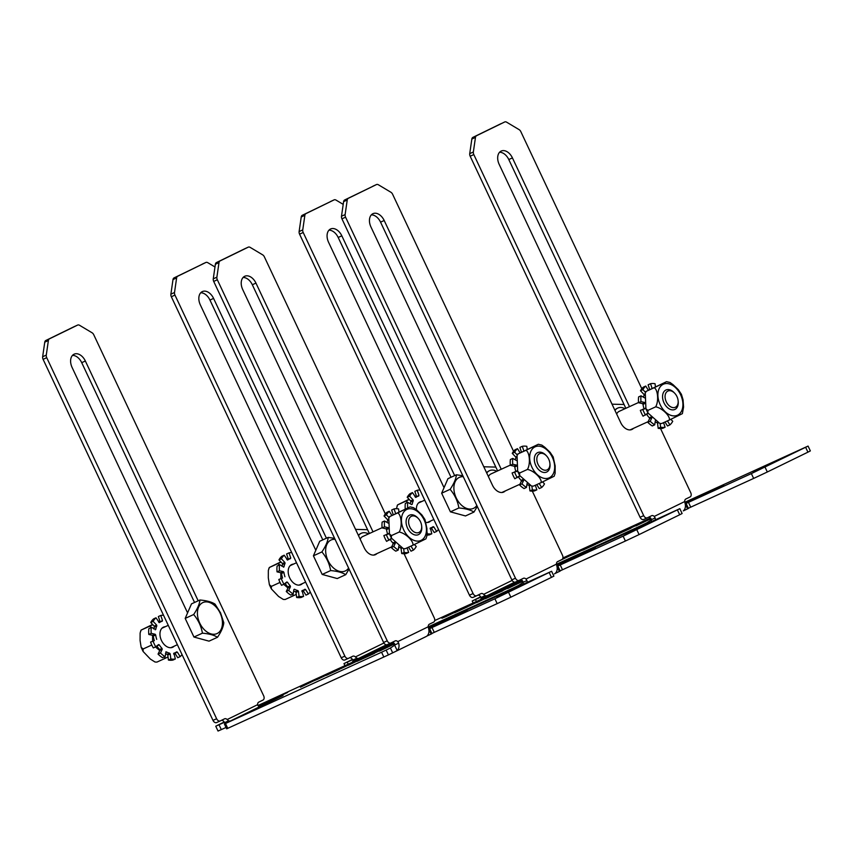 <?xml version="1.0" encoding="UTF-8"?>
<svg xmlns="http://www.w3.org/2000/svg" width="853" height="853" viewBox="0 0 853 853"><rect width="100%" height="100%" fill="white"/><g stroke="black" fill="none" stroke-linecap="round" stroke-linejoin="round"><path stroke-width="1.28" d="M303.199 232.485L473.084 593.528L469.459 595.181L299.563 234.148L303.199 232.485A3.572 2.378 -114.5 0 1 302.751 229.894L304.862 215.308A3.572 2.378 -114.5 0 1 305.928 213.634L334.077 199.89A3.572 2.378 -114.5 0 1 334.109 199.869A3.572 2.378 -114.5 0 1 336.029 200.092L343.205 204.379M477.947 595.127A3.572 2.378 -114.5 0 1 480.004 595.991L481.188 597.409L485.144 595.597L483.63 594.338A3.572 2.378 65.5 0 0 481.06 593.603A3.572 2.378 65.5 0 0 481.017 593.624L476.742 595.714A3.572 2.378 -114.5 0 1 476.71 595.725A3.572 2.378 -114.5 0 1 473.084 593.528M469.459 595.181A3.572 2.378 65.5 0 0 473.074 597.388A3.572 2.378 65.5 0 0 473.116 597.367L476.667 595.746M305.928 213.634L302.293 215.287A3.572 2.378 65.5 0 0 301.226 216.971L299.115 231.558A3.572 2.378 65.5 0 0 299.563 234.148M302.293 215.287L334.077 199.89M451.024 477.264L338.183 237.465A11.057 7.368 65.5 0 0 328.949 230.182M444.04 487.681L328.565 242.273A11.057 7.368 -114.5 0 1 330.601 228.977A11.057 7.368 -114.5 0 1 341.818 235.812L454.66 475.601M651.799 521.418L651.138 520.021A2.676 1.994 -116 0 0 651.191 519.765L655.147 517.963L654.24 516.428A3.572 2.378 65.5 0 0 651.671 515.692A3.572 2.378 65.5 0 0 651.628 515.713L647.352 517.803A3.572 2.378 -114.5 0 1 647.32 517.814A3.572 2.378 -114.5 0 1 643.695 515.617L473.81 154.574A3.572 2.378 -114.5 0 1 473.362 151.983L475.462 137.397A3.572 2.378 -114.5 0 1 476.528 135.723L504.688 121.979A3.572 2.378 -114.5 0 1 504.72 121.958A3.572 2.378 -114.5 0 1 506.639 122.182L519.125 129.645A3.572 2.378 -114.5 0 1 520.82 131.618L641.808 388.733M476.528 135.723L472.903 137.376A3.572 2.378 65.5 0 0 471.837 139.06L469.726 153.647A3.572 2.378 65.5 0 0 470.174 156.227L640.07 517.27A3.572 2.378 65.5 0 0 643.684 519.477A3.572 2.378 65.5 0 0 643.727 519.456L647.278 517.835M472.903 137.376L501.095 123.621A3.572 2.378 65.5 0 0 501.052 123.632M648.547 517.217A3.572 2.378 -114.5 0 1 650.604 518.08L651.191 519.765M625.846 408.299L508.793 159.554A11.057 7.368 65.5 0 0 499.559 152.271M642.885 525.48L642.597 524.872L638.044 527.026L638.3 527.581M482.212 598.859L481.956 598.305L521.684 580.157M556.508 564.26L638.044 527.026M642.597 524.872L646.873 522.782L647.214 523.507M651.138 520.021L646.873 522.782M685.236 504.059L687.625 508.846L688.435 508.441L686.153 503.59L685.343 504.006M685.226 503.995L686.153 503.59M684.831 502.289L808.068 446.076L751.365 473.586L685.194 503.846M562.916 557.969L650.487 517.974M480.943 597.079L472.21 601.002L480.719 596.791M481.956 598.305L486.754 595.863L485.368 595.725L485.688 596.407M570.348 555.474L557.265 561.828L570.369 555.527M585.425 548.586L573.92 554.141L585.435 548.618M593.688 544.747L604.724 539.459L593.688 544.747M596.812 543.67L607.954 538.339L596.812 543.67M582.94 550.11L595.906 544.15L582.94 550.11M617.977 533.658L630.975 527.41L617.977 533.658M625.302 530.619L635.773 525.608L625.302 530.619M630.932 528.199L613.563 536.132L630.932 528.199M649.357 519.392L635.933 525.917L649.389 519.445M684.991 503.057L686.74 502.3L685.012 503.121M701.816 495.486L692.604 499.879L701.816 495.486M709.184 492.074L698.202 497.374L709.195 492.106M710.208 491.573L723.685 485.026L710.208 491.573M685.087 503.409L697.466 497.811L685.098 503.462M695.131 498.461L706.636 492.906L695.131 498.461M685.066 503.334L694.321 498.909L685.076 503.387L684.735 501.543A3.572 2.378 65.5 0 1 685.823 499.016L690.098 496.936A3.572 2.378 -114.5 0 0 690.717 492.661L660.542 428.547M687.838 501.788L701.315 495.241L687.838 501.788M685.012 503.142L686.953 502.257L685.023 503.195M651.127 518.891L649.165 519.573L651.031 518.656M650.999 518.603L650.338 518.88L650.978 518.56M636.423 525.192L648.109 519.584L636.423 525.192M604.905 540.034L617.252 534.106L604.905 540.034M608.584 537.593L618.83 532.954L608.615 537.667M615.951 534.33L608.615 537.912L615.983 534.415M582.546 550.185L592.92 545.216L582.546 550.185M574.282 553.704L570.156 555.655L574.368 553.906M586.459 548.084L599.936 541.548L586.459 548.084M571.371 554.972L582.876 549.417L571.371 554.972M753.274 471.869L771.634 463.35L753.274 471.869M655.147 517.963A8.029 5.982 64 0 1 655.477 519.733M805.648 447.324L807.919 452.165L810.35 450.917L808.068 446.076M807.919 452.165L767.316 471.986L765.034 467.145M751.365 473.586L753.647 478.426L767.316 471.986M753.647 478.426L690.727 507.162L688.446 502.321M688.35 508.271L690.727 507.162M687.625 508.846L683.317 510.883M683.541 510.691A8.029 5.982 -116 0 0 685.066 503.355M481.86 598.273A8.029 5.982 64 0 1 481.188 597.409M633.47 428.366A11.057 7.368 -114.5 0 1 631.924 429.454A11.057 7.368 -114.5 0 1 620.707 422.63L499.176 164.362A11.057 7.368 -114.5 0 1 501.201 151.066A11.057 7.368 -114.5 0 1 512.429 157.901L629.482 406.646M614.981 410.464A14.277 9.511 -114.5 0 1 617.775 408.065A14.277 9.511 -114.5 0 1 624.972 408.704M614.853 410.208A14.277 9.511 -114.5 0 1 617.284 408.288A14.277 9.511 -114.5 0 1 617.529 408.182M638.545 402.509L619.257 411.317A10.705 7.133 65.5 0 0 616.644 414.004M674.787 393.329L674.211 392.711A10.705 7.133 65.5 0 0 665.958 389.992A10.705 7.133 65.5 0 0 663.922 402.691A10.705 7.133 65.5 0 0 674.851 409.461A10.705 7.133 65.5 0 0 678.028 405.068A10.705 7.133 65.5 0 0 678.199 401.443L678.114 400.601A8.925 5.95 -114.5 0 1 677.975 403.618A8.925 5.95 -114.5 0 1 669.477 405.985A8.925 5.95 -114.5 0 1 665.628 393.553A8.925 5.95 -114.5 0 1 674.787 393.329A8.925 5.95 -114.5 0 1 678.114 400.601M624.055 404.493L612.027 404.183M612.358 404.034L612.23 404.61M661.672 423.514L659.764 423.429L661.672 423.514L669.413 419.985C670.255 415.859 661.789 407.787 655.648 406.849C658.868 401.571 657.994 389.789 654.219 387.699L666.556 381.675L646.478 391.239L645.273 392.86L645.924 408.758L647.907 410.389L647.853 412.884L659.764 423.429M645.273 392.86L645.86 391.506L654.219 387.699M666.556 381.675L670.053 382.496L673.092 384.703L678.338 389.704L681.419 394.331L683.04 399.694L683.584 406.988L682.368 413.694M681.75 413.961L669.413 419.985M655.648 406.849L647.907 410.389M667.43 420.892L669.914 424.879A23.106 15.397 -114.5 0 0 672.729 421.297L670.853 419.313M660.126 423.546L660.595 427.214L658.175 428.323A23.106 15.397 -114.5 0 0 662.685 428.334L665.105 427.225L663.57 422.651M651.276 416.914L649.346 417.789L649.559 418.706L651.98 417.597L650.221 421.254L647.8 422.352A23.106 15.397 -114.5 0 0 652.278 425.956L654.699 424.847L655.371 420.689M657.524 422.299L656.97 422.555L657.535 423.301L658.473 422.864M656.97 422.555A17.081 11.388 -114.5 0 1 655.168 421.968M646.606 414.206L648.248 413.492M645.817 408.48L640.326 410.357A23.106 15.397 -114.5 0 0 643.066 416.179L648.003 413.119M649.346 417.789A17.081 11.388 -114.5 0 1 646.627 414.238M642.458 403.618L638.566 402.723L640.987 401.624L644.879 402.509L642.458 403.618L643.023 404.354L644.964 403.469M645.678 408.001L644.079 408.918M644.036 408.747A17.081 11.388 -114.5 0 1 643.023 404.354M644.964 393.937L643.94 394.406L644.154 395.323L644.783 395.035M643.94 394.406L640.496 390.749L642.917 389.64L645.476 392.359M643.45 397.199A17.081 11.388 -114.5 0 1 644.154 395.323M669.914 424.879L667.494 425.988L665.009 421.99M658.175 428.323L657.535 423.301M647.8 422.352L649.559 418.706M644.644 397.882L641.029 395.813L638.62 396.912A23.106 15.397 -114.5 0 0 638.566 402.723M655.445 386.804L655.051 383.722A23.106 15.397 -114.5 0 0 650.54 383.711L652.108 388.414M648.344 390.247L645.732 386.057L643.311 387.166A23.106 15.397 -114.5 0 0 640.496 390.749M642.917 389.64A23.106 15.397 -114.5 0 1 645.732 386.057M640.987 401.624A23.106 15.397 -114.5 0 1 641.029 395.813M645.486 415.07A23.106 15.397 -114.5 0 1 642.746 409.248M654.699 424.847A23.106 15.397 -114.5 0 1 650.221 421.254M665.105 427.225A23.106 15.397 -114.5 0 1 660.595 427.214M649.709 389.586L648.12 384.82L650.54 383.711M407.766 502.353L405.932 501.084L409.291 499.495M415.016 496.723L416.403 496.041M431.597 528.327L430.221 528.999M409.077 499.272L397.573 504.891L396.464 508.708M398.191 504.624L405.932 501.084M414.931 496.585L416.371 495.934M477.296 506.469L473.959 512.077C470.632 509.934 465.61 508.569 458.893 507.972C457.666 500.988 454.734 494.772 450.117 489.334C453.913 483.715 456.014 478.874 456.419 474.801L462.827 475.729M473.959 512.077L465.493 515.948L450.416 511.843L441.651 493.205L447.953 478.672L456.419 474.801M450.416 511.843L458.893 507.972M441.651 493.205L450.117 489.334M435.734 523.507L436.086 524.275M422.384 495.145L422.747 495.913M410.656 500.946L410.869 501.852L413.289 500.754L413.076 499.837L410.656 500.946L407.212 497.288A23.106 15.397 65.5 0 1 410.026 493.695L412.447 492.597L415.816 497.427M415.507 497.352L417.437 496.467A17.081 11.388 65.5 0 1 418.716 496.019L418.94 495.273L416.531 496.883M417.437 496.467A17.081 11.388 65.5 0 0 415.944 497.363M405.26 509.081A23.106 15.397 65.5 0 1 405.324 503.451L407.745 502.342L411.615 504.571M413.289 500.754A17.081 11.388 65.5 0 0 412.202 504.294M410.165 503.728A17.081 11.388 -114.5 0 1 410.869 501.852M427.108 532.197L427.097 533.85M416.52 496.382L414.835 491.349L417.256 490.251L418.94 495.273M407.212 497.288L409.632 496.179L413.076 499.837M433.836 526.93L436.629 531.419L434.209 532.517L431.415 528.039L433.836 526.93L433.121 526.642A17.081 11.388 65.5 0 1 431.629 527.549A17.081 11.388 65.5 0 1 430.36 527.996L431.821 533.765L429.4 534.874A23.106 15.397 65.5 0 1 427.012 535.076M419.356 502.598A11.057 7.368 65.5 0 0 418.802 502.662M436.629 531.419A23.106 15.397 65.5 0 0 438.485 529.372M427.31 533.754A23.106 15.397 65.5 0 0 431.821 533.765M407.745 502.342A23.106 15.397 65.5 0 0 407.681 507.972M412.447 492.597A23.106 15.397 65.5 0 0 409.632 496.179M419.985 490.048A23.106 15.397 65.5 0 0 417.256 490.251M430.669 520.97A11.057 7.368 -114.5 0 1 429.24 522.015A11.057 7.368 -114.5 0 1 429.134 522.068A11.057 7.368 -114.5 0 1 426.105 522.452M416.435 509.742A11.057 7.368 -114.5 0 1 419.943 501.948A11.057 7.368 -114.5 0 1 421.777 501.5M174.961 295.085L344.857 656.128L341.221 657.78L171.336 296.748L174.961 295.085A3.572 2.378 -114.5 0 1 174.513 292.494L176.624 277.907A3.572 2.378 -114.5 0 1 177.691 276.233L205.84 262.489A3.572 2.378 -114.5 0 1 205.882 262.468A3.572 2.378 -114.5 0 1 207.801 262.692L214.977 266.978M349.709 657.727A3.572 2.378 -114.5 0 1 351.767 658.591L352.95 660.009L356.906 658.196L355.392 656.938A3.572 2.378 65.5 0 0 352.822 656.202A3.572 2.378 65.5 0 0 352.79 656.224L348.514 658.313A3.572 2.378 -114.5 0 1 348.472 658.324A3.572 2.378 -114.5 0 1 344.857 656.128M341.221 657.78A3.572 2.378 65.5 0 0 344.847 659.987A3.572 2.378 65.5 0 0 344.879 659.966L348.44 658.345M177.691 276.233L174.065 277.886A3.572 2.378 65.5 0 0 172.999 279.571L170.888 294.157A3.572 2.378 65.5 0 0 171.336 296.748M174.065 277.886L205.84 262.489M205.882 262.468L202.246 264.131A3.572 2.378 65.5 0 0 202.246 264.131A3.572 2.378 65.5 0 0 202.214 264.142M322.797 539.864L209.955 300.064A11.057 7.368 65.5 0 0 200.722 292.782M315.813 550.281L200.327 304.873A11.057 7.368 -114.5 0 1 202.364 291.577A11.057 7.368 -114.5 0 1 213.581 298.411L326.422 538.2M348.301 198.322L344.665 199.975A3.572 2.378 65.5 0 0 343.599 201.66L341.488 216.246A3.572 2.378 65.5 0 0 341.936 218.826L511.832 579.869A3.572 2.378 65.5 0 0 515.457 582.077L519.082 580.413A3.572 2.378 -114.5 0 1 519.082 580.413A3.572 2.378 -114.5 0 1 515.468 578.217L345.572 217.174A3.572 2.378 -114.5 0 1 345.124 214.583L347.235 199.997A3.572 2.378 -114.5 0 1 348.301 198.322L376.45 184.579A3.572 2.378 -114.5 0 1 376.482 184.557A3.572 2.378 -114.5 0 1 378.401 184.781L390.887 192.245A3.572 2.378 -114.5 0 1 392.593 194.217L513.581 451.333M344.665 199.975L376.45 184.579M520.319 579.816A3.572 2.378 -114.5 0 1 522.377 580.68L522.964 582.364L526.919 580.562A8.029 5.982 64 0 1 527.239 582.332M515.457 582.077A3.572 2.378 65.5 0 0 515.489 582.055L519.05 580.435M497.619 470.899L380.566 222.153A11.057 7.368 65.5 0 0 371.332 214.871M514.647 588.08L514.359 587.472L509.806 589.626L510.073 590.18M353.974 661.459L353.718 660.904L393.457 642.757M428.27 626.859L509.806 589.626M514.359 587.472L518.635 585.382L518.976 586.107M523.561 584.017L522.91 582.62L518.635 585.382M557.009 566.659L559.387 571.446L560.197 571.041L557.915 566.189L557.105 566.605M556.988 566.595L557.915 566.189M556.593 564.889L679.841 508.676L623.127 536.185L556.956 566.445M434.678 620.568L522.26 580.573M352.715 659.678L343.983 663.602L352.492 659.39M353.718 660.904L358.516 658.463L357.14 658.324L357.46 659.006M457.187 611.185L445.692 616.74L457.208 611.217M465.461 607.347L476.486 602.058L465.461 607.347M468.585 606.27L479.717 600.938L468.585 606.27M454.702 612.71L467.668 606.75L454.702 612.71M489.739 596.258L502.737 590.009L489.739 596.258M497.064 593.219L507.546 588.207L497.064 593.219M502.694 590.798L485.325 598.731L502.694 590.798M521.13 581.991L507.695 588.517L521.151 582.045M556.764 565.656L558.512 564.899L556.774 565.72M573.579 558.086L564.366 562.479L573.579 558.086M580.946 554.674L569.964 559.973L580.957 554.706M581.981 554.173L595.447 547.626L581.981 554.173M556.828 565.934L569.228 560.41L556.86 566.061M566.893 561.061L578.398 555.506L566.893 561.061M559.611 564.387L573.088 557.841L559.611 564.387M556.774 565.742L558.715 564.857L556.796 565.795M522.889 581.49L520.938 582.172L522.793 581.256M522.772 581.202L522.1 581.479L522.75 581.16M508.196 587.792L519.872 582.183L508.196 587.792M476.678 602.634L489.014 596.705L476.678 602.634M480.346 600.192L490.592 595.554L480.388 600.267M487.713 596.929L480.388 600.512L487.756 597.015M454.318 612.785L464.682 607.816L454.318 612.785M446.044 616.303L441.918 618.254L446.14 616.506M458.221 610.684L471.698 604.148L458.221 610.684M443.144 617.572L454.649 612.017L443.144 617.572M625.046 534.468L643.397 525.949L625.046 534.468M519.125 580.403L523.39 578.313A3.572 2.378 65.5 0 1 523.433 578.291A3.572 2.378 65.5 0 1 526.002 579.027L556.497 564.142L556.838 565.955A8.029 5.982 -116 0 1 555.314 573.291L554.525 573.866M526.919 580.562L526.002 579.027M532.315 491.147L562.479 555.26A3.572 2.378 -114.5 0 1 561.86 559.536L557.595 561.615A3.572 2.378 65.5 0 0 556.497 564.142M677.41 509.923L679.692 514.764L682.112 513.517L679.841 508.676M679.692 514.764L639.078 534.586L636.807 529.745M623.127 536.185L625.409 541.026L639.078 534.586M625.409 541.026L562.49 569.761L560.208 564.921M560.112 570.87L562.49 569.761M559.387 571.446L555.09 573.483M555.314 573.291L554.471 573.888M353.622 660.872A8.029 5.982 64 0 1 352.95 660.009M505.232 490.965A11.057 7.368 -114.5 0 1 503.686 492.053A11.057 7.368 -114.5 0 1 492.469 485.229L370.938 226.962A11.057 7.368 -114.5 0 1 372.974 213.666A11.057 7.368 -114.5 0 1 384.191 220.5L501.244 469.246M486.743 473.063A14.277 9.511 -114.5 0 1 489.537 470.664A14.277 9.511 -114.5 0 1 496.745 471.304M486.626 472.807A14.277 9.511 -114.5 0 1 489.057 470.888A14.277 9.511 -114.5 0 1 489.302 470.781M510.307 465.109L491.019 473.916A10.705 7.133 65.5 0 0 488.417 476.603M546.549 455.928L545.973 455.31A10.705 7.133 65.5 0 0 537.721 452.591A10.705 7.133 65.5 0 0 535.684 465.29A10.705 7.133 65.5 0 0 546.624 472.061A10.705 7.133 65.5 0 0 549.801 467.668A10.705 7.133 65.5 0 0 549.961 464.043L549.876 463.2A8.925 5.95 -114.5 0 1 549.737 466.218A8.925 5.95 -114.5 0 1 541.239 468.585A8.925 5.95 -114.5 0 1 537.39 456.152A8.925 5.95 -114.5 0 1 546.549 455.928A8.925 5.95 -114.5 0 1 549.876 463.2M495.817 467.092L483.79 466.783M484.12 466.634L483.992 467.209M533.434 486.114L531.536 486.029L533.434 486.114L541.175 482.585C542.028 478.458 533.562 470.387 527.41 469.449C530.63 464.171 529.756 452.389 525.992 450.299L538.328 444.274L518.24 453.839L517.046 455.459L517.686 471.357L519.669 472.988L519.626 475.484L531.536 486.029M517.046 455.459L517.622 454.105L525.992 450.299M538.328 444.274L541.826 445.095L544.854 447.303L550.1 452.303L553.181 456.931L555.164 465.909L555.122 473.362L554.141 476.294M553.522 476.56L541.175 482.585M527.41 469.449L519.669 472.988M539.192 483.491L541.676 487.479A23.106 15.397 -114.5 0 0 544.491 483.896L542.625 481.913M531.888 486.146L532.357 489.825L529.948 490.923A23.106 15.397 -114.5 0 0 534.447 490.933L536.868 489.825L535.343 485.25M523.038 479.514L521.119 480.388L521.322 481.305L523.742 480.196L521.983 483.854L519.562 484.952A23.106 15.397 -114.5 0 0 524.051 488.556L526.461 487.447L527.133 483.288M529.286 484.899L528.732 485.154L529.297 485.901L530.246 485.464M528.732 485.154A17.081 11.388 -114.5 0 1 526.93 484.568M518.368 476.806L520.01 476.091M517.59 471.08L512.099 472.957A23.106 15.397 -114.5 0 0 514.828 478.778L519.765 475.718M521.119 480.388A17.081 11.388 -114.5 0 1 518.389 476.838M514.22 466.218L510.329 465.322L512.749 464.224L516.641 465.109L514.22 466.218L514.796 466.954L516.726 466.069M517.44 470.6L515.852 471.517M515.809 471.346A17.081 11.388 -114.5 0 1 514.796 466.954M516.737 456.536L515.702 457.005L515.916 457.922L516.545 457.634M515.702 457.005L512.258 453.348L514.679 452.239L517.238 454.958M515.212 459.799A17.081 11.388 -114.5 0 1 515.916 457.922M541.676 487.479L539.256 488.588L536.772 484.589M529.948 490.923L529.297 485.901M519.562 484.952L521.322 481.305M516.406 460.481L512.802 458.413L510.382 459.511A23.106 15.397 -114.5 0 0 510.329 465.322M527.207 449.403L526.813 446.322A23.106 15.397 -114.5 0 0 522.303 446.311L523.881 451.013M520.106 452.847L517.494 448.657L515.073 449.766A23.106 15.397 -114.5 0 0 512.258 453.348M514.679 452.239A23.106 15.397 -114.5 0 1 517.494 448.657M512.749 464.224A23.106 15.397 -114.5 0 1 512.802 458.413M517.249 477.669A23.106 15.397 -114.5 0 1 514.519 471.848M526.461 487.447A23.106 15.397 -114.5 0 1 521.983 483.854M536.868 489.825A23.106 15.397 -114.5 0 1 532.357 489.825M521.482 452.186L519.882 447.42L522.303 446.311M285.051 563.353L284.838 562.436L282.418 563.545L282.631 564.451L285.051 563.353A17.081 11.388 65.5 0 0 283.974 566.893L277.694 563.684L281.063 562.095M286.789 559.323L288.165 558.64M280.168 582.727L279.123 582.834L279.88 582.109M280.872 578.547L280.808 572.715M296.268 594.381L292.888 595.97L293.187 593.976M287.983 587.962L283.686 584.337M303.359 590.926L301.994 591.598M285.147 599.499L283.239 599.414L285.147 599.499L292.888 595.97M280.85 561.871L269.335 567.49L268.343 570.422L268.311 577.876L269.399 584.742L271.382 586.374L271.339 588.869L278.611 596.482L283.249 599.414M271.382 586.374L279.123 582.834M269.953 567.224L277.694 563.684M286.704 559.184L288.133 558.534M349.058 569.068L345.732 574.677C342.394 572.534 337.372 571.169 330.655 570.572C329.429 563.588 326.507 557.372 321.89 551.934C325.686 546.315 327.787 541.474 328.192 537.401L334.589 538.328M345.732 574.677L337.255 578.547L322.189 574.442L313.414 555.804L319.715 541.271L328.192 537.401M322.189 574.442L330.655 570.572M313.414 555.804L321.89 551.934M307.496 586.107L307.858 586.875M294.146 557.745L294.509 558.512M282.418 563.545L278.974 559.888A23.106 15.397 65.5 0 1 281.789 556.295L284.209 555.196L287.589 560.026M287.269 559.952L289.21 559.067A17.081 11.388 65.5 0 1 290.478 558.619L290.702 557.873L288.303 559.483M289.21 559.067A17.081 11.388 65.5 0 0 287.717 559.963M279.464 570.753A23.106 15.397 65.5 0 1 279.517 564.942L277.097 566.051A23.106 15.397 65.5 0 0 277.044 571.862L279.464 570.753L283.356 571.649L280.936 572.747L281.501 573.493L283.921 572.384L283.356 571.649M281.927 566.328A17.081 11.388 -114.5 0 1 282.631 564.451M281.234 578.387A23.106 15.397 65.5 0 0 283.964 584.198L281.543 585.307A23.106 15.397 65.5 0 1 278.814 579.486L282.556 578.046M283.921 572.384A17.081 11.388 65.5 0 0 284.945 576.777M282.524 577.876A17.081 11.388 -114.5 0 1 281.501 573.493M290.457 586.736L290.244 585.819L287.824 586.928L288.037 587.845L290.457 586.736L288.698 590.383L286.277 591.492L288.037 587.845M285.083 583.335L287.525 582.268L286.821 581.981L283.964 584.198M287.525 582.268A17.081 11.388 65.5 0 0 290.244 585.819M287.824 586.928A17.081 11.388 -114.5 0 1 285.105 583.367M298.433 591.321L297.868 590.585L295.447 591.694L296.012 592.43L298.433 591.321L299.072 596.354L296.652 597.463L296.012 592.43M293.901 589.476L293.176 593.987L290.756 595.085A23.106 15.397 65.5 0 1 286.277 591.492M294.477 589.22A17.081 11.388 65.5 0 0 297.868 590.585M295.447 591.694A17.081 11.388 -114.5 0 1 293.645 591.108M288.282 558.982L286.597 553.949L289.018 552.851L290.702 557.873M278.974 559.888L281.394 558.779L284.838 562.436M280.936 572.747L277.044 571.862M305.598 589.53L308.391 594.019L305.971 595.117L303.178 590.639L305.598 589.53L304.894 589.242A17.081 11.388 65.5 0 1 303.401 590.148A17.081 11.388 65.5 0 1 302.122 590.596L303.583 596.364L301.162 597.473A23.106 15.397 65.5 0 1 296.652 597.463M291.129 565.198A11.057 7.368 65.5 0 0 290.574 565.262M308.391 594.019A23.106 15.397 65.5 0 0 310.257 591.971M299.072 596.354A23.106 15.397 65.5 0 0 303.583 596.364M288.698 590.383A23.106 15.397 65.5 0 0 293.176 593.987M284.209 555.196A23.106 15.397 65.5 0 0 281.394 558.779M291.758 552.648A23.106 15.397 65.5 0 0 289.018 552.851M302.442 583.569A11.057 7.368 -114.5 0 1 301.013 584.614A11.057 7.368 -114.5 0 1 300.896 584.668A11.057 7.368 -114.5 0 1 289.594 577.662A11.057 7.368 -114.5 0 1 291.705 564.547A11.057 7.368 -114.5 0 1 293.549 564.1M46.723 357.684L216.619 718.727L212.994 720.38L43.098 359.348L46.723 357.684A3.572 2.378 -114.5 0 1 46.275 355.093L48.386 340.507A3.572 2.378 -114.5 0 1 49.453 338.833L77.612 325.089A3.572 2.378 -114.5 0 1 77.644 325.068A3.572 2.378 -114.5 0 1 79.564 325.292L92.049 332.755A3.572 2.378 -114.5 0 1 93.745 334.728L263.641 695.771A3.572 2.378 -114.5 0 1 263.023 700.046L258.747 702.126A3.572 2.378 65.5 0 0 257.659 704.653L258.587 706.188A2.676 1.994 64 0 0 258.822 706.316L260.613 706.241L283.036 695.558L259.173 706.433M221.471 720.327A3.572 2.378 -114.5 0 1 223.529 721.19L224.712 722.608L228.668 720.796L227.165 719.537A3.572 2.378 65.5 0 0 224.584 718.802A3.572 2.378 65.5 0 0 224.552 718.823L220.277 720.913A3.572 2.378 -114.5 0 1 220.245 720.924A3.572 2.378 -114.5 0 1 216.619 718.727M212.994 720.38A3.572 2.378 65.5 0 0 216.609 722.587A3.572 2.378 65.5 0 0 216.651 722.566L220.202 720.945M49.453 338.833L45.827 340.486A3.572 2.378 65.5 0 0 44.761 342.17L42.65 356.757A3.572 2.378 65.5 0 0 43.098 359.348M45.827 340.486L73.976 326.742A3.572 2.378 65.5 0 0 73.976 326.742L77.612 325.089M74.051 326.71A3.572 2.378 65.5 0 0 74.019 326.731L77.644 325.068M194.559 602.463L81.717 362.664A11.057 7.368 65.5 0 0 72.484 355.381M187.575 612.88L72.1 367.472A11.057 7.368 -114.5 0 1 74.126 354.176A11.057 7.368 -114.5 0 1 85.353 361.011L198.184 600.8M227.762 728.345L225.48 723.504L224.392 723.984L226.674 728.825L388.414 654.912L386.132 650.071L390.407 647.992L392.679 652.833L395.739 651.372L397.157 650.498L394.672 645.22A2.676 1.994 -116 0 0 394.726 644.964L398.682 643.162L397.775 641.627A3.572 2.378 65.5 0 0 395.195 640.891A3.572 2.378 65.5 0 0 395.163 640.912L390.887 643.002A3.572 2.378 -114.5 0 1 390.845 643.013A3.572 2.378 -114.5 0 1 387.23 640.816L217.334 279.773A3.572 2.378 -114.5 0 1 216.886 277.182L218.997 262.596A3.572 2.378 -114.5 0 1 220.063 260.922L248.212 247.178A3.572 2.378 -114.5 0 1 248.255 247.157A3.572 2.378 -114.5 0 1 250.174 247.381L262.66 254.844A3.572 2.378 -114.5 0 1 264.355 256.817L385.343 513.933M220.063 260.922L216.438 262.575A3.572 2.378 65.5 0 0 215.372 264.259L213.261 278.846A3.572 2.378 65.5 0 0 213.708 281.426L383.605 642.469A3.572 2.378 65.5 0 0 387.219 644.676A3.572 2.378 65.5 0 0 387.251 644.655L390.813 643.034M216.438 262.575L244.587 248.831A3.572 2.378 65.5 0 0 244.587 248.831L248.212 247.178M244.662 248.799A3.572 2.378 65.5 0 0 244.619 248.82L248.255 247.157M392.081 642.416A3.572 2.378 -114.5 0 1 394.139 643.279L394.726 644.964M369.381 533.498L252.328 284.753A11.057 7.368 65.5 0 0 243.094 277.47M386.132 650.071L381.568 652.225L383.85 657.066M225.48 723.504L381.568 652.225M394.672 645.22L390.407 647.992M428.771 629.258L431.149 634.046L431.959 633.64L429.688 628.789L428.878 629.205M428.76 629.194L429.688 628.789M428.355 627.488L551.603 571.275L494.9 598.785L428.728 629.045M257.937 705.548L394.022 643.173M224.478 722.278L215.745 726.202L224.254 721.99M224.392 723.984L230.289 721.062L228.903 720.924L229.222 721.606M313.872 680.673L300.448 687.198L313.904 680.726M328.959 673.785L317.455 679.34L328.97 673.817M337.223 669.946L348.259 664.658L337.223 669.946M340.347 668.869L351.479 663.538L340.347 668.869M326.464 675.309L339.43 669.349L326.464 675.309M361.501 658.857L374.51 652.609L361.501 658.857M368.837 655.818L379.308 650.807L368.837 655.818M374.467 653.398L357.098 661.331L374.467 653.398M392.892 644.591L379.457 651.116L392.913 644.644M428.526 628.256L430.477 627.456L428.558 628.394M445.341 620.685L436.139 625.078L445.341 620.685M452.708 617.273L441.737 622.573L452.73 617.305M453.743 616.772L467.22 610.226L453.743 616.772M404.077 553.746L434.252 617.86A3.572 2.378 -114.5 0 1 433.633 622.136L429.358 624.215A3.572 2.378 65.5 0 0 428.27 626.742L428.601 628.554L437.856 624.108L428.611 628.597L441.001 623.01L428.632 628.661M438.666 623.66L450.16 618.105L438.666 623.66M431.373 626.987L444.85 620.44L431.373 626.987M394.651 644.09L392.7 644.772L394.566 643.855M394.534 643.802L393.873 644.079L394.512 643.759M379.958 650.391L391.634 644.783L379.958 650.391M348.44 665.233L360.776 659.305L348.44 665.233M352.118 662.792L362.354 658.153L352.15 662.866M359.476 659.529L352.15 663.112L359.518 659.614M326.081 675.384L336.455 670.415L326.081 675.384M317.806 678.903L313.68 680.854L317.902 679.105M329.983 673.284L343.46 666.747L329.983 673.284M314.906 680.172L326.411 674.616L314.906 680.172M258.16 705.836L287.685 692.423L258.491 706.124M496.809 597.068L515.169 588.549L496.809 597.068M395.739 651.372L426.287 636.466M398.682 643.162A8.029 5.982 64 0 1 397.157 650.498M226.024 727.449L221.3 729.614L219.018 724.773M215.745 726.202L218.027 731.042L221.3 729.614M549.172 572.523L551.454 577.364L553.885 576.116L551.603 571.275M551.454 577.364L510.851 597.185L508.569 592.345M494.9 598.785L497.182 603.625L510.851 597.185M497.182 603.625L434.262 632.361L431.981 627.52M431.885 633.47L434.262 632.361M431.149 634.046L426.852 636.082M392.679 652.833L388.414 654.912M426.233 636.487L396.048 651.223M427.076 635.89A8.029 5.982 -116 0 0 428.601 628.554M225.395 723.472A8.029 5.982 64 0 1 224.712 722.608M376.994 553.565A11.057 7.368 -114.5 0 1 375.459 554.653A11.057 7.368 -114.5 0 1 364.242 547.829L242.71 289.562A11.057 7.368 -114.5 0 1 244.736 276.265A11.057 7.368 -114.5 0 1 255.953 283.1L373.006 531.846M358.516 535.663A14.277 9.511 -114.5 0 1 361.299 533.274A14.277 9.511 -114.5 0 1 368.507 533.903M358.388 535.407A14.277 9.511 -114.5 0 1 360.819 533.488A14.277 9.511 -114.5 0 1 361.064 533.381M382.08 527.708L362.781 536.516A10.705 7.133 65.5 0 0 360.179 539.203M418.322 518.528L417.746 517.91A10.705 7.133 65.5 0 0 409.493 515.191A10.705 7.133 65.5 0 0 407.446 527.89A10.705 7.133 65.5 0 0 418.386 534.66A10.705 7.133 65.5 0 0 421.563 530.267A10.705 7.133 65.5 0 0 421.734 526.642L421.638 525.8A8.925 5.95 -114.5 0 1 421.499 528.817A8.925 5.95 -114.5 0 1 413.001 531.184A8.925 5.95 -114.5 0 1 409.163 518.752A8.925 5.95 -114.5 0 1 418.322 518.528A8.925 5.95 -114.5 0 1 421.638 525.8M367.59 529.692L355.562 529.382M355.882 529.233L355.754 529.809M405.196 548.714L403.298 548.628L405.196 548.714L412.948 545.184C413.79 541.058 405.324 532.986 399.183 532.048C402.403 526.77 401.528 514.988 397.754 512.898L410.09 506.874L390.013 516.438L388.808 518.059L389.448 533.957L391.431 535.588L391.388 538.083L403.298 548.628M388.808 518.059L389.394 516.705L397.754 512.898M410.09 506.874L413.588 507.695L416.627 509.902L421.862 514.903L424.943 519.53L426.926 528.508L426.884 535.961L425.903 538.893M425.284 539.16L412.948 545.184M399.183 532.048L391.431 535.588M410.954 546.091L413.438 550.078A23.106 15.397 -114.5 0 0 416.264 546.496L414.387 544.513M403.661 548.746L404.13 552.424L401.71 553.522A23.106 15.397 -114.5 0 0 406.22 553.533L408.64 552.424L407.105 547.85M394.811 542.113L392.881 542.988L393.094 543.905L395.515 542.796L393.755 546.453L391.335 547.551A23.106 15.397 -114.5 0 0 395.813 551.155L398.234 550.046L398.905 545.888M401.059 547.498L400.505 547.754L401.07 548.5L402.008 548.063M400.505 547.754A17.081 11.388 -114.5 0 1 398.692 547.168M392.881 542.988A17.081 11.388 -114.5 0 1 390.152 539.437L391.783 538.691M389.352 533.679L383.861 535.556A23.106 15.397 -114.5 0 0 386.601 541.378L391.527 538.318M385.993 528.817L382.101 527.922L384.522 526.823L388.414 527.708L385.993 528.817L386.558 529.553L388.499 528.668M389.203 533.2L387.614 534.117M387.571 533.946A17.081 11.388 -114.5 0 1 386.558 529.553M388.499 519.136L387.475 519.605L387.688 520.522L388.318 520.234M387.475 519.605L384.031 515.948L386.452 514.839L389 517.558M386.974 522.399A17.081 11.388 -114.5 0 1 387.688 520.522M413.438 550.078L411.029 551.187L408.534 547.189M401.71 553.522L401.07 548.5M391.335 547.551L393.094 543.905M388.179 523.081L384.564 521.012L382.144 522.111A23.106 15.397 -114.5 0 0 382.101 527.922M398.969 512.003L398.575 508.921A23.106 15.397 -114.5 0 0 394.065 508.91L395.643 513.613M391.879 515.447L389.267 511.256L386.846 512.365A23.106 15.397 -114.5 0 0 384.031 515.948M386.452 514.839A23.106 15.397 -114.5 0 1 389.267 511.256M384.522 526.823A23.106 15.397 -114.5 0 1 384.564 521.012M389.021 540.269A23.106 15.397 -114.5 0 1 386.281 534.447M398.234 550.046A23.106 15.397 -114.5 0 1 393.755 546.453M408.64 552.424A23.106 15.397 -114.5 0 1 404.13 552.424M393.244 514.785L391.655 510.019L394.065 508.91M155.161 629.781L155.736 629.493L149.467 626.283L152.826 624.695M158.551 621.922L159.938 621.24M151.941 645.326L150.885 645.433L151.642 644.708M152.634 641.147L152.57 635.314M168.03 656.981L164.65 658.569L166.239 651.82A17.081 11.388 65.5 0 0 169.63 653.185L167.22 654.294L167.785 655.029L170.205 653.92L169.63 653.185M159.746 650.562L155.449 646.937M175.121 653.526L173.756 654.198M156.909 662.099L155.011 662.013L156.909 662.099L164.65 658.569M152.612 624.471L141.097 630.09L140.116 633.022L140.073 640.475L141.161 647.342L143.144 648.973L143.101 651.468L150.373 659.081L155.011 662.013M143.144 648.973L150.885 645.433M141.715 629.823L149.467 626.283M158.466 621.784L159.895 621.133M215.02 604.105L220.564 612.891L223.795 622.743C223.39 626.816 221.29 631.657 217.494 637.276C214.167 635.133 209.145 633.768 202.428 633.171C201.191 626.187 198.269 619.971 193.652 614.533C197.448 608.914 199.549 604.073 199.954 600C206.671 600.597 211.693 601.962 215.02 604.105M217.494 637.276L209.028 641.147L193.951 637.042L185.186 618.404L191.488 603.871L199.954 600M193.951 637.042L202.428 633.171M185.186 618.404L193.652 614.533M179.258 648.706L179.62 649.474M165.919 620.344L166.282 621.112M154.19 626.145L154.404 627.051L156.824 625.953L156.611 625.036L154.19 626.145L150.736 622.487A23.106 15.397 65.5 0 1 153.561 618.894L155.982 617.796L159.351 622.626M159.031 622.551L160.972 621.666A17.081 11.388 65.5 0 1 162.241 621.219L162.465 620.472L160.065 622.082M160.972 621.666A17.081 11.388 65.5 0 0 159.479 622.562M151.226 633.352A23.106 15.397 65.5 0 1 151.28 627.541L148.859 628.65A23.106 15.397 65.5 0 0 148.806 634.461L151.226 633.352L155.129 634.248L152.708 635.346L153.273 636.093L155.694 634.984L155.129 634.248M156.824 625.953A17.081 11.388 65.5 0 0 155.736 629.493M153.689 628.928A17.081 11.388 -114.5 0 1 154.404 627.051M152.996 640.987A23.106 15.397 65.5 0 0 155.736 646.798L153.316 647.907A23.106 15.397 65.5 0 1 150.576 642.085L154.329 640.646M155.694 634.984A17.081 11.388 65.5 0 0 156.707 639.377M154.286 640.475A17.081 11.388 -114.5 0 1 153.273 636.093M162.219 649.336L162.017 648.419L159.596 649.528L159.81 650.444L162.219 649.336L160.471 652.982L158.05 654.091L159.81 650.444M156.845 645.934L159.287 644.868L158.583 644.58L155.736 646.798M159.287 644.868A17.081 11.388 65.5 0 0 162.017 648.419M159.596 649.528A17.081 11.388 -114.5 0 1 156.867 645.966M170.205 653.92L170.845 658.953L168.425 660.062L167.785 655.029M167.22 654.294A17.081 11.388 -114.5 0 1 165.407 653.707M160.044 621.581L158.359 616.548L160.78 615.45L162.465 620.472M150.736 622.487L153.156 621.379L156.611 625.036M152.708 635.346L148.806 634.461M158.05 654.091A23.106 15.397 65.5 0 0 162.528 657.684L164.949 656.586A23.106 15.397 65.5 0 1 160.471 652.982M177.36 652.129L180.154 656.618L177.733 657.716L174.94 653.238L177.36 652.129L176.656 651.841A17.081 11.388 65.5 0 1 175.164 652.748A17.081 11.388 65.5 0 1 173.895 653.195L175.355 658.964L172.935 660.073A23.106 15.397 65.5 0 1 168.425 660.062M162.891 627.797A11.057 7.368 65.5 0 0 162.337 627.861M180.154 656.618A23.106 15.397 65.5 0 0 182.02 654.571M170.845 658.953A23.106 15.397 65.5 0 0 175.355 658.964M155.982 617.796A23.106 15.397 65.5 0 0 153.156 621.379M163.52 615.248A23.106 15.397 65.5 0 0 160.78 615.45M174.204 646.169A11.057 7.368 -114.5 0 1 172.775 647.214A11.057 7.368 -114.5 0 1 172.658 647.267A11.057 7.368 -114.5 0 1 161.366 640.262A11.057 7.368 -114.5 0 1 163.477 627.147A11.057 7.368 -114.5 0 1 165.311 626.699M512.131 580.424L483.63 594.338M301.226 216.971L304.862 215.308M302.751 229.894L299.115 231.558M473.362 151.983L469.726 153.647M470.174 156.227L473.81 154.574M471.837 139.06L475.462 137.397M514.668 582.215L486.583 595.927M643.695 515.617L640.07 517.27M654.24 516.428L684.735 501.543M476.4 601.514L475.484 599.574M338.183 237.465L341.818 235.812M512.429 157.901L508.793 159.554M680.609 394.747A17.028 11.356 65.5 0 0 659.028 388.872A17.028 11.356 65.5 0 0 671.588 415.56A17.028 11.356 65.5 0 0 680.609 394.747M463.296 476.71A17.028 11.356 65.5 0 0 453.935 486.658A17.028 11.356 65.5 0 0 461.196 504.901A17.028 11.356 65.5 0 0 476.827 505.488M383.903 643.023L355.392 656.938M172.999 279.571L176.624 277.907M174.513 292.494L170.888 294.157M345.124 214.583L341.488 216.246M341.936 218.826L345.572 217.174M343.599 201.66L347.235 199.997M386.43 644.815L358.356 658.527M515.468 578.217L511.832 579.869M348.163 664.114L347.256 662.173M209.955 300.064L213.581 298.411M384.191 220.5L380.566 222.153M552.371 457.347A17.028 11.356 65.5 0 0 530.79 451.472A17.028 11.356 65.5 0 0 543.35 478.16A17.028 11.356 65.5 0 0 552.371 457.347M335.058 539.309A17.028 11.356 65.5 0 0 325.697 549.257A17.028 11.356 65.5 0 0 332.958 567.501A17.028 11.356 65.5 0 0 348.6 568.087M283.974 566.893L283.377 567.17M257.659 704.653L227.165 719.537M44.761 342.17L48.386 340.507M46.275 355.093L42.65 356.757M216.886 277.182L213.261 278.846M213.708 281.426L217.334 279.773M215.372 264.259L218.997 262.596M260.613 706.241L230.118 721.126M387.23 640.816L383.605 642.469M397.775 641.627L428.27 626.742M81.717 362.664L85.353 361.011M255.953 283.1L252.328 284.753M424.144 519.946A17.028 11.356 65.5 0 0 402.552 514.071A17.028 11.356 65.5 0 0 415.112 540.759A17.028 11.356 65.5 0 0 424.144 519.946M204.72 630.1A17.028 11.356 65.5 0 0 219.584 631.678A17.028 11.356 65.5 0 0 220.138 613.104A17.028 11.356 65.5 0 0 200.284 604.489A17.028 11.356 65.5 0 0 204.72 630.1M165.674 652.076L166.239 651.82M330.484 201.532L334.109 199.869M643.684 519.477L647.32 517.814M480.857 598.774L481.135 599.35M473.074 597.388L476.71 595.725M473.148 602.996L472.21 601.002M630.09 429.901L648.131 421.659M647.853 412.884L645.924 408.758M396.986 506.245L397.573 504.891M424.741 500.146L418.396 503.035M433.857 519.52L427.289 522.516M430.115 528.231L431.629 527.549M372.857 186.221L376.482 184.557M352.63 661.374L352.897 661.949M344.847 659.987L348.472 658.324M344.921 665.596L343.983 663.602M501.852 492.501L519.904 484.259M519.626 475.484L517.686 471.357M271.339 588.869L269.399 584.742M268.748 568.844L269.335 567.49M296.503 562.745L290.169 565.635M305.619 582.119L299.062 585.115M301.887 590.83L303.401 590.148M387.219 644.676L390.845 643.013M216.609 722.587L220.245 720.924M373.614 555.1L391.666 546.858M391.388 538.083L389.448 533.957M143.101 651.468L141.161 647.342M140.521 631.444L141.097 630.09M168.265 625.345L161.931 628.235M177.381 644.719L170.824 647.715M173.649 653.43L175.164 652.748"/></g></svg>
